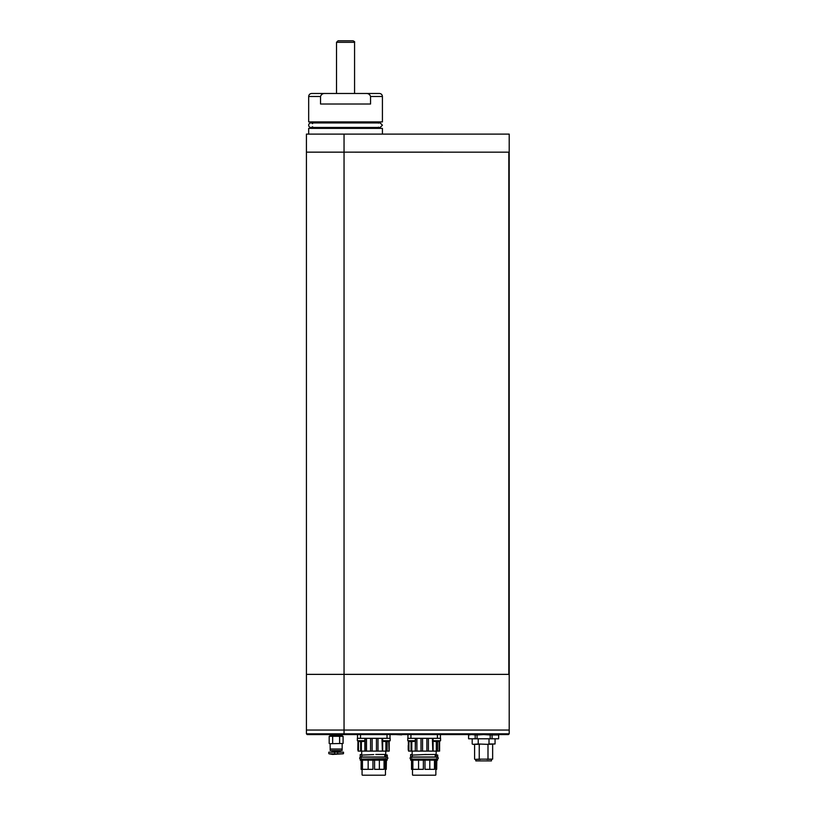 <?xml version="1.0" encoding="UTF-8"?>
<svg xmlns="http://www.w3.org/2000/svg" width="816" height="816" viewBox="0 0 816 816"><rect width="100%" height="100%" fill="white"/><g stroke="black" fill="none" stroke-linecap="round" stroke-linejoin="round"><path stroke-width="1.22" d="M509.204 152.153L509.204 134.11L344.046 134.11L344.046 152.153L306.418 152.153L344.046 152.164L344.046 674.373L306.418 674.373L344.046 674.373L344.046 730.055L306.418 730.055L509.204 730.055L509.204 674.373L344.046 674.373L508.827 674.373L508.827 152.164L344.046 152.153L508.827 152.164M344.046 134.11L306.418 134.11L306.418 152.153M311.681 93.473L325.227 93.473C322.81 93.33 321.249 94.34 320.535 96.482L308.672 96.482C308.856 94.656 309.856 93.646 311.681 93.473M308.672 96.482L308.672 121.91L382.418 121.91L382.418 96.482L370.556 96.482C369.852 94.34 368.291 93.34 365.864 93.473L325.227 93.473M365.864 93.473L379.409 93.473C381.235 93.646 382.235 94.656 382.418 96.482M378.502 127.184L379.409 128.081L345.545 128.081L382.418 128.387L308.672 128.387L345.545 128.081L311.681 128.081L312.589 127.184M382.418 121.91L308.672 121.91M312.589 123.114L311.681 122.216L379.409 122.216L378.502 123.114M370.556 96.482L370.556 104.009L320.535 104.009L320.535 96.482M509.204 733.819L509.204 730.055L344.046 730.055L344.046 733.819L509.204 733.819L508.45 734.563L307.173 734.563L306.418 733.819L306.418 152.164M312.589 126.735A2.254 2.254 0 0 1 308.672 125.195A2.254 2.254 0 0 1 312.589 123.665M306.418 733.819L344.046 733.819L344.046 734.563M388.671 738.327L382.643 738.327L382.643 740.704L390.17 740.704L390.17 738.327L388.671 738.327M383.398 740.704A6.018 4.804 90 0 0 384.428 741.489L388.375 741.489M390.17 740.704L388.834 741.489M363.385 738.327L357.357 738.327L357.357 740.704L364.885 740.704L364.885 738.327M358.693 741.489L363.1 741.489M363.589 741.489L364.885 740.704M360.947 741.489L361.825 741.489M439.079 738.327L433.061 738.327L433.061 740.704L440.579 740.704L440.579 738.327L439.079 738.327M433.061 740.704L434.347 741.489L438.794 741.489M440.579 740.704L439.253 741.489M437.519 741.489L437.529 751.118L439.151 751.118L439.151 741.489M413.804 738.327L407.776 738.327L407.776 740.704L415.303 740.704L415.283 751.118L415.568 738.327M408.53 740.704A6.018 4.804 90 0 0 409.561 741.489L413.508 741.489M415.303 738.327L415.303 740.704L413.967 741.489M409.734 741.489L412.243 741.489M489.019 738.786L489.019 743.978L487.448 744.345L478.227 743.978L478.227 738.786M489.019 743.978L495.057 743.978L495.057 738.786M479.788 744.345L472.841 744.345L478.227 743.978M475.799 759.4L475.799 760.9L491.446 760.9L491.446 759.4M487.999 744.345L487.999 759.135L492.65 759.135L492.65 744.345M487.999 759.135L479.247 759.135L479.247 744.345M492.65 759.135L486.958 759.4M479.247 759.135L475.045 759.4L480.277 759.4M487.448 744.345L495.057 743.978M396.668 734.635L401.676 734.869L396.556 734.563M498.627 738.786L498.668 734.971L498.627 738.786L492.068 738.786L492.068 734.971L498.627 734.971M490.181 738.786L477.064 738.786L477.064 734.971L483.623 734.563L490.181 734.971L490.181 738.786L492.068 738.786M475.177 738.786L468.608 738.786L468.608 734.971L471.893 734.563L475.177 734.971L475.177 738.786L477.064 738.786M468.578 738.786L468.578 734.971L470.077 734.563M475.177 734.971L477.064 734.971M490.181 734.971L492.068 734.971M330.123 749.017L342.159 749.017L342.077 750.516L330.194 750.516L330.123 743.713L343.087 743.468L343.087 736.318L329.368 736.277M330.123 743.713L343.087 743.468M328.766 753.494L328.766 752.179L334.631 752.179L334.631 753.974L330.225 753.8M341.384 753.821L343.261 753.79L342.312 753.79L343.516 753.494L343.516 752.179L334.631 752.179M330.276 750.516L342.006 750.516M332.03 753.862L333.132 753.913M339.15 753.913L340.252 753.862M342.312 753.79L334.631 753.974M329.011 753.79L332.683 754.433L343.261 753.79M329.185 743.468L329.185 736.318L342.159 736.073L342.159 735.4L330.194 735.318L342.088 735.318L342.159 734.563M339.619 743.468L339.619 736.318M332.663 743.468L332.663 736.318M330.194 735.318L342.159 735.247M373.759 775.2L385.152 775.2L373.759 775.2M362.029 760.073L362.069 769.335L361.121 769.335L361.121 760.155L360.223 760.155L360.223 759.247L361.57 759.247M385.795 759.094L387.182 759.247L387.182 760.155L386.254 760.155L386.254 769.335L385.285 769.335L385.285 760.328L384.05 760.328M362.069 771.956L362.09 769.784M379.369 760.155L379.369 769.335L374.575 769.335L374.575 760.328L372.229 760.155M375.299 760.155L374.575 760.328M384.05 760.155L384.05 769.335L379.369 769.335M384.785 760.155L384.785 759.247L361.641 759.247L361.641 760.155L384.785 760.155M385.325 760.073L385.642 758.982M386.407 760.155L386.254 769.335M362.447 760.155L362.447 769.335L368.159 769.335L368.159 760.155M372.943 760.328L372.943 769.335L368.159 769.335M387.182 759.247L387.182 760.155M361.121 760.155L361.121 769.335M385.805 754.8L387.304 755.035L387.304 756.993L385.795 757.146M361.57 756.993L360.223 756.993L360.223 754.576L361.723 754.576L361.723 755.443M373.759 754.576L361.998 755.086L361.641 756.993L384.785 756.993L384.785 754.474L375.799 754.474M385.642 757.146L385.805 751.118M372.127 738.327L372.127 751.118L370.576 751.118L370.576 738.327M366.496 738.327L366.496 751.118L370.576 751.118M366.496 751.118L361.355 751.118L361.355 741.489M360.968 741.489L361.355 751.118M360.968 751.118L358.499 751.118L358.499 741.418M357.959 741.122L357.816 749.996L358.499 751.118M389.038 741.418L389.191 751.118L389.191 741.336M389.038 751.118L388.732 741.489M387.11 741.489L387.11 751.118L388.732 751.118M387.11 751.118L386.458 751.118L386.458 741.489M382.398 738.327L382.398 751.118L386.458 751.118M382.398 751.118L381.959 738.327M377.992 738.327L377.992 751.118L381.959 751.118M377.992 751.118L376.462 751.118L376.462 738.327M372.127 751.118L376.462 751.118M387.304 755.035L385.744 755.075M385.642 755.534L387.263 755.065M387.182 755.524L387.182 756.993M360.662 741.489L360.662 751.118M390.017 738.327L390.017 734.563L390.017 738.327L357.51 738.327L357.51 734.563M365.16 751.118L365.16 738.327M424.177 775.2L412.784 775.2L424.177 775.2M412.437 760.073L412.488 769.335L411.539 769.335L411.539 760.155L410.632 760.155L410.632 759.247L411.988 759.247M436.203 759.094L437.59 759.247L437.59 760.155L436.672 760.155L436.672 769.335L435.693 769.335L435.693 760.328L434.469 760.328M412.488 771.956L412.488 769.335M429.787 760.155L429.787 769.335L424.993 769.335L424.993 760.328L422.647 760.155M425.707 760.155L424.993 760.328M434.469 760.155L434.469 769.335L429.787 769.335M435.203 760.155L435.203 759.247L412.06 759.247L412.06 760.155L435.203 760.155M435.744 760.073L436.05 758.982M436.815 760.155L436.672 769.335M412.865 760.155L412.865 769.335L418.567 769.335L418.567 760.155M423.361 760.328L423.361 769.335L418.567 769.335M437.59 759.247L437.59 760.155M411.539 760.155L411.539 769.335M436.213 754.8L437.723 755.035L437.723 756.993L436.203 757.146M411.988 756.993L410.632 756.993L410.632 754.576L412.141 754.576L412.141 755.443M424.177 754.576L435.203 754.474L435.203 756.993L412.06 756.993L412.406 755.086L426.207 754.474M436.05 757.146L436.213 751.118M422.545 738.327L422.545 751.118L420.995 751.118L420.995 738.327M416.915 738.327L416.915 751.118L420.995 751.118M416.915 751.118L415.568 751.118M411.376 741.489L411.376 751.118L415.283 751.118M411.376 751.118L408.908 751.118L408.908 741.418M408.224 745.477L408.224 749.996L408.908 751.118M439.447 741.418L439.6 751.118L439.6 741.336M437.529 751.118L436.876 751.118L436.876 741.489M432.817 738.327L432.817 751.118L436.876 751.118M432.817 751.118L432.378 738.327M428.41 738.327L428.41 751.118L432.378 751.118M428.41 751.118L426.88 751.118L426.88 738.327M422.545 751.118L426.88 751.118M437.723 755.035L436.152 755.075M436.05 755.534L437.682 755.065M437.59 755.524L437.59 756.993M411.07 741.489L411.07 751.118M408.388 745.477L408.377 749.904L408.245 745.477M440.436 738.327L440.436 734.563L440.436 738.327L407.929 738.327L407.929 734.563M509.194 152.164L509.204 674.373M336.518 93.473L336.518 42.31L338.018 40.8L353.073 40.8C354.481 41.483 354.98 41.983 354.572 42.31L336.518 42.31M358.122 740.704A6.018 4.804 90 0 0 359.152 741.489M433.816 740.704A6.018 4.804 90 0 0 434.846 741.489M331.51 752.179L332.081 751.607L340.201 751.607L340.772 752.179M337.64 752.179L337.64 753.974M385.152 775.2L362.375 775.2M385.54 759.502L384.785 759.502M364.864 740.714L364.864 751.118M358.153 751.118L358.153 741.234M382.673 751.118L382.673 740.724L383.938 741.489M385.897 741.489L385.897 751.118M360.519 738.327L360.519 734.563M387.008 738.327L387.008 734.563M435.571 775.2L412.784 775.2M435.958 759.502L435.203 759.502M411.774 751.118L411.774 741.489M408.561 751.118L408.561 741.234M433.092 751.118L433.092 740.724M436.305 741.489L436.305 751.118M410.938 738.327L410.938 734.563M437.417 738.327L437.417 734.563M382.418 134.11L382.418 128.387M308.672 134.11L308.672 128.387M312.548 127.459L380.154 127.459L382.418 125.195L380.154 122.941L310.937 122.941M378.542 127.459L380.154 127.459M358.652 741.489L357.357 740.704L357.357 738.327M409.061 741.489L407.776 740.704M472.189 743.978L472.189 738.786M474.596 759.135L474.596 744.345M497.168 734.563L498.668 734.971M340.201 751.607L340.201 750.975M332.081 751.607L332.081 750.975M342.159 749.017L342.159 743.713M330.123 735.247L330.123 734.563M330.123 736.073L330.123 735.4M342.159 736.073L343.087 736.318M385.458 774.894L385.458 769.335M362.069 774.894L362.069 772.048M385.958 759.247L386.927 759.094C388.212 758.431 388.212 757.778 386.927 757.146L386.162 757.513M361.366 757.513L360.59 757.146C359.315 757.789 359.315 758.441 360.59 759.094L386.162 758.717M360.59 757.146L386.927 757.146M361.366 758.717L360.59 759.094L361.57 759.094M361.723 754.576L361.723 751.118M435.866 774.894L435.866 769.335M412.488 774.894L412.488 772.048M411.784 757.513L411.009 757.146C409.734 757.819 409.734 758.472 411.009 759.094L437.345 759.094C438.62 758.431 438.62 757.778 437.345 757.146L436.57 757.513M411.009 757.146L437.345 757.146M411.784 758.717L411.009 759.094M436.57 758.717L437.345 759.094M412.141 754.576L412.141 751.118M408.377 745.477L408.377 741.122M354.572 93.473L354.572 42.31"/></g></svg>
